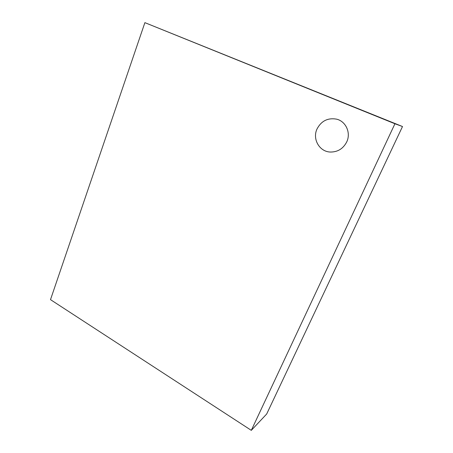 <?xml version="1.0" encoding="UTF-8"?>
<svg xmlns="http://www.w3.org/2000/svg" width="453" height="453" viewBox="0 0 453 453"><rect width="100%" height="100%" fill="white"/><g stroke="black" fill="none" stroke-linecap="round" stroke-linejoin="round"><path stroke-width="0.68" d="M316.97 129.082C312.253 139.105 319.439 151.659 330.237 152.038C337.683 152.134 343.193 148.737 346.766 141.84C351.092 132.859 345.905 121.342 336.619 119.162C327.791 117.621 321.245 120.923 316.97 129.082C312.253 139.105 319.439 151.659 330.237 152.038C337.683 152.134 343.193 148.737 346.766 141.84C351.092 132.859 345.905 121.342 336.619 119.162C327.791 117.621 321.245 120.923 316.97 129.082M251.302 430.35L266.681 414.008L402.502 126.529L144.886 22.65L50.498 299.643L251.302 430.35L394.931 123.754L402.502 126.529M394.931 123.754L144.886 22.65"/></g></svg>
